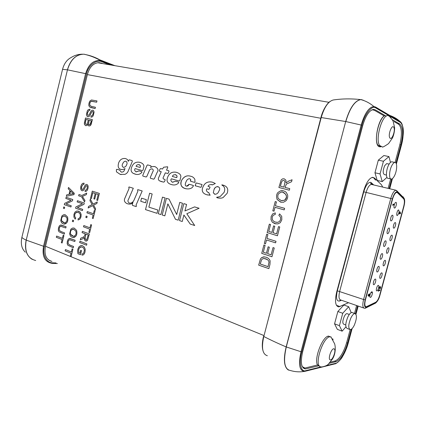 <?xml version="1.0" encoding="UTF-8"?>
<svg xmlns="http://www.w3.org/2000/svg" width="426" height="426" viewBox="0 0 426 426"><rect width="100%" height="100%" fill="white"/><g stroke="black" fill="none" stroke-linecap="round" stroke-linejoin="round"><path stroke-width="0.64" d="M65.812 198.457L66.105 197.265L72.771 199.522L72.452 200.811L66.003 203.969L71.233 205.785L70.94 206.988L64.294 204.666L64.603 203.394L71.041 200.236L65.812 198.457M128.998 186.95L128.748 187.515L129.099 188.42L124.882 198.202C123.801 200.508 124.52 202.318 127.039 203.633C129.754 204.512 131.735 204.134 132.976 202.51L132.332 204.001L132.518 205.407L136.171 206.583L136.421 206.008L136.075 205.039L142.199 190.96L137.806 189.623L137.561 190.198L137.902 191.162L133.828 200.55C132.72 202.446 131.32 203.303 129.626 203.133M137.806 189.623L137.555 190.198L137.896 191.162L133.828 200.55C132.55 202.627 131.027 203.458 129.254 203.048C127.821 201.977 127.571 200.747 128.503 199.357L133.301 188.255L128.993 186.945L128.748 187.515L129.094 188.436L124.882 198.202C123.796 200.508 124.514 202.318 127.039 203.633L128.689 204.027M132.976 202.51L132.332 204.001L132.513 205.407L136.171 206.583M141.538 198.159L140.756 201.296L145.575 202.819L146.363 199.666L141.533 198.159L140.75 201.296L145.575 202.819M163.046 182.003L159.558 180.858C158.222 180.017 157.993 178.776 158.871 177.152L161.241 171.715L159.505 171.236L159.409 170.506L160.123 168.861L160.756 168.552L162.492 169.026L163.669 167.216L167.668 166.79M161.417 181.604L159.558 180.858C158.222 180.012 157.993 178.776 158.866 177.147L161.241 171.715L159.5 171.236L159.404 170.506L160.123 168.861L160.724 168.542M167.69 173.504L165.309 172.844L163.579 176.785C162.727 178.089 162.977 178.92 164.319 179.282L164.91 179.431L165.181 180.017L164.457 181.668L163.749 182.12L161.411 181.604M184.937 210.934L194.613 206.898L199.102 208.261L186.812 213.73L194.703 225.519L190.241 224.076L183.899 215.023L182.253 221.493L179.532 220.609L183.84 203.623L186.577 204.453L184.932 210.934L194.607 206.898M123.476 167.397C125.212 167.099 126.24 166.236 126.554 164.814C127.417 163.6 127.225 162.412 125.984 161.246L125.878 161.22M121.309 169.468L120.957 169.378C118.3 168.813 117.555 166.593 118.716 162.716C120.063 159.452 122.358 158.073 125.595 158.584C127.395 159.281 128.274 160.213 128.226 161.379L128.716 160.245L129.36 159.835M121.516 172.131C123.098 172.147 124.057 171.438 124.408 170.006L125.015 168.574C123.082 169.601 121.729 169.867 120.952 169.378C118.295 168.813 117.549 166.593 118.716 162.716L118.716 162.716C120.025 159.558 122.23 158.163 125.34 158.52M121.154 174.591L120.164 174.351L116.468 171.843L116.373 169.697L116.964 169.276M139.691 167.354L140.069 167.157C140.655 166.081 140.276 165.213 138.94 164.553M142.311 170.613L135.143 168.6C134.296 169.692 134.589 170.773 136.006 171.854L138.929 170.879M135.83 174.282L133.333 173.403C131.038 172.093 130.521 169.931 131.783 166.917C133.306 163.195 135.91 161.646 139.6 162.274M136.214 171.902L138.998 170.895L141.736 171.667L141.938 172.29C140.122 174.383 137.816 174.985 135.021 174.085L133.327 173.398C131.032 172.093 130.521 169.931 131.783 166.917L131.783 166.917C133.359 163.041 136.102 161.529 140.01 162.381C142.758 163.307 144.052 164.718 143.887 166.609L143.035 170.118L142.273 170.608L135.143 168.595M280.51 217.143L278.849 215.338L279.6 213.884L281.735 216.392L281.815 219.773L280.319 222.67L277.853 223.9L274.914 223.698L272.289 222.164L270.989 219.646L271.106 216.626L272.661 213.9L275.308 212.872L275.228 214.486L273.279 215.199L272.257 216.999L272.241 219.417L273.439 221.142L275.324 222.095L277.747 222.34L279.584 221.413L280.601 219.555L280.51 217.143M276.309 222.319L277.752 222.34L279.584 221.413L280.596 219.555L280.505 217.143L278.844 215.338L279.6 213.879M275.91 223.916L272.283 222.164L270.989 219.646L271.106 216.626L272.656 213.9L275.308 212.872M284.206 209.896L275.026 207.313L274.019 211.179L272.805 210.833L275.223 201.551L276.437 201.887L275.425 205.763L284.616 208.33L284.206 209.896L275.026 207.318M274.019 211.179L272.805 210.833L275.223 201.551M81.334 246.878L79.417 247.873L78.677 249.551L78.698 252.634L79.981 253.15L80.679 250.323L81.488 250.642L80.487 254.721L77.931 253.694L77.601 251.441L77.836 249.295L78.906 246.894L80.594 245.642L82.585 245.77L84.332 247.101L85.227 249.311L85.019 252.038L84.305 253.837L83.299 254.892L81.978 255.163L82.037 253.923L83.006 253.715L83.72 252.991L84.412 250.137L83.624 248.028L82.314 247.112L80.658 246.947L79.417 247.873L78.677 249.551L78.698 252.634L79.981 253.15M73.432 193.708L70.567 191.082L69.784 194.288L73.432 193.708M68.176 188.787L68.501 187.467L74.294 193.297L73.964 194.65L66.344 196.28L66.69 194.858L68.969 194.437L69.939 190.486L68.176 188.787M68.501 187.467L74.3 193.297L73.97 194.65L66.349 196.274M65.125 250.834L65.434 249.583L71.36 251.968L72.132 248.827L72.931 249.146L71.073 256.702L70.274 256.377L71.046 253.23L65.125 250.834M72.132 248.827L72.931 249.146L71.073 256.702M77.431 200.71L84.279 203.032L83.959 204.331L77.346 207.51L82.719 209.379L82.415 210.593L75.588 208.213L75.903 206.924L82.5 203.745L77.133 201.919L77.431 200.71L84.279 203.032L83.959 204.331L77.346 207.51L82.719 209.379L82.415 210.593M90.514 198.362L92.298 191.141L99.37 193.42L97.629 200.47L96.787 200.193L98.209 194.437L96.036 193.734L94.71 199.112L93.88 198.841L95.206 193.468L92.809 192.69L91.345 198.633L90.514 198.362M92.298 191.141L99.37 193.42L97.629 200.47M92.202 204.576L89.945 200.683L90.323 199.15L93.06 204.118L97.266 201.935L96.888 203.468L93.571 205.114L95.584 208.751L95.232 210.156L92.746 205.604L88.139 208.005L88.528 206.424L92.202 204.576M97.266 201.935L96.888 203.468L93.576 205.114L95.584 208.751L95.238 210.151M86.941 212.867L87.255 211.589L93.443 213.74L94.237 210.54L95.067 210.822L93.166 218.533L92.33 218.24L93.124 215.029L86.941 212.867M94.237 210.54L95.073 210.827L93.166 218.533M86.797 239.465L88.262 234.944L85.951 234.076L85.067 238.246L85.86 239.652L86.797 239.465M84.577 235.956L85.152 233.778L82.074 232.623L82.388 231.35L89.359 233.949L87.618 240.147L86.686 240.972L85.535 240.972L84.449 239.827L84.311 237.527L82.591 238.869L80.301 239.822L80.695 238.225L83.624 236.941L84.577 235.956M82.388 231.35L89.359 233.949L87.623 240.147L86.009 241.079M92.394 119.621L90.546 125.398L88.949 126.005L88.198 125.462L87.815 124.301L86.867 125.484L85.711 125.697L84.492 124.568L84.332 123.199L85.493 117.975L92.394 119.621L91.026 124.674L90.221 125.691L88.927 126M87.815 124.301L86.861 125.484L85.679 125.691M79.95 241.249L86.893 243.928L86.574 245.211L79.635 242.516L79.95 241.249L86.893 243.928L86.574 245.211M84.311 237.532L82.596 238.869L80.301 239.822M83.816 225.562L89.966 227.814L90.759 224.619L91.59 224.917L89.689 232.612L88.858 232.303L89.652 229.097L83.501 226.834L83.816 225.562L89.966 227.814M86.159 216.057L87.128 216.403L86.797 217.755L85.823 217.409L86.159 216.057L87.133 216.403L86.797 217.75M87.261 211.589L93.443 213.74M90.323 199.15L93.06 204.118M92.751 205.604L88.145 208.005M96.036 193.734L94.71 199.112M92.815 192.69L91.345 198.633M83.906 183.148L83.89 184.415L82.948 184.543L81.611 186.737L81.675 189.027L82.314 189.517M86.728 184.431L87.793 185.203L88.187 186.631L87.99 188.473L87.277 190.284L86.238 191.301L85.227 191.46M86.569 185.699L85.967 185.901L84.044 189.645L83.038 190.651L82.207 190.789M86.723 193.084L86.345 194.634L82.394 196.429L84.923 200.422L84.561 201.903L81.531 196.743L78.64 195.784L78.948 194.522L81.845 195.475L86.728 193.084L86.345 194.634L82.399 196.429L84.918 200.422L84.556 201.903M77.473 212.286L75.45 213.064L74.736 214.571L74.731 216.52L75.78 217.979L75.237 219.156L73.906 217.122L73.943 214.4L75.003 212.057L76.659 211.046L78.608 211.179L80.333 212.404L81.148 214.464L80.988 216.935L79.87 219.166L78.064 219.997L78.155 218.676L79.481 218.101L80.216 216.632L80.29 214.651L79.529 213.245L78.293 212.483L76.685 212.302L75.455 213.064L74.736 214.571L74.731 216.52L75.775 217.979L75.237 219.156M77.798 210.992L80.333 212.404L81.142 214.464L80.983 216.935L79.864 219.166L78.059 219.997M72.67 220.114L73.613 220.455L73.283 221.786L72.34 221.44L72.665 220.109L73.613 220.455L73.283 221.786M73.501 227.969L74.289 228.15L76.627 230.418C77.165 233.134 76.872 235.093 75.732 236.297L73.123 237.522M69.837 239.716L68.719 240.264L68.155 241.542L68.117 243.688L69.683 244.955L73.586 246.5L73.272 247.762L67.841 245.248L67.159 243.699L67.329 241.34L68.192 239.284L69.427 238.443L75.125 240.248L74.811 241.51L69.55 239.721L68.719 240.264L68.16 241.542L68.117 243.688L69.678 244.955L73.581 246.5L73.272 247.762M69.949 238.422L75.12 240.248L74.811 241.51M65.434 249.583L71.36 251.968M56.615 236.068L62.404 238.326L63.165 235.221L63.948 235.525L62.116 242.996L61.333 242.687L62.1 239.572L56.312 237.303L56.615 236.063L62.404 238.326M60.998 226.286L59.842 226.84L59.294 228.107L59.246 230.221L60.78 231.446L64.587 232.905L64.278 234.156L58.974 231.76L58.314 230.248L58.484 227.921L59.326 225.886L60.54 225.035L66.105 226.728L65.796 227.979L60.657 226.297L59.842 226.84L59.294 228.107L59.251 230.226L60.774 231.446L64.587 232.905L64.278 234.156M61.147 225.013L66.099 226.728L65.796 227.979M64.635 214.672L65.306 214.832L67.59 217.026C68.112 219.699 67.819 221.632 66.706 222.83L64.049 224.071M63.74 206.94L64.661 207.265L64.342 208.58L63.415 208.255L63.74 206.935L64.661 207.265L64.337 208.58M66.105 197.265L72.771 199.528L72.457 200.811L66.009 203.969L71.238 205.785L70.94 206.988M92.607 111.452L91.856 111.676L89.929 115.515L88.922 116.586L87.841 116.756L86.915 116.074L86.467 114.637L87.255 110.978L88.171 109.722L89.982 109.168L89.764 110.387L88.821 110.59L87.484 112.858L87.325 114.179L88.033 115.505M92.889 110.217L93.688 110.835L94.087 112.208L93.177 115.872L92.133 116.964L90.924 117.177L91.159 115.941L92.314 115.505L93.065 113.902L93.172 112.139L92.564 111.442L91.856 111.676L89.929 115.515L88.917 116.586L87.783 116.74M96.974 100.93L96.659 102.213L91.249 101.281L90.397 101.936L89.827 103.273L89.795 105.376L91.409 106.367L95.424 107.261L95.115 108.539L89.519 106.937L88.778 105.286L88.981 103.204L89.854 101.069L91.457 99.977L96.979 100.93L96.665 102.213L91.707 101.223L90.403 101.936L89.833 103.278L89.801 105.376L91.057 106.271M95.424 107.261L95.11 108.539L90.701 107.533M80.679 250.323L81.494 250.642L80.493 254.721M81.563 245.541L82.585 245.77L84.337 247.101L85.227 249.311L85.024 252.038L84.311 253.837L83.299 254.892L81.984 255.163M217.99 186.604C216.067 186.593 214.731 187.648 213.985 189.767L213.298 192.76L214.683 194.229C216.706 194.304 218.096 193.276 218.857 191.136C222.037 186.343 215.162 184.884 213.985 189.767L213.298 192.765L214.928 194.288M227.175 193.282C228.693 188.942 227.191 186.183 222.66 184.996L221.866 185.065C224.667 186.545 225.402 188.995 224.071 192.408L220.056 196.652L216.605 197.302L217.132 197.755C219.662 198.378 221.658 198.303 223.133 197.531L227.175 193.282M283.54 202.222L280.755 202.185L277.113 199.506C276.176 196.232 276.522 193.83 278.162 192.318L280.596 190.832C282.688 190.395 284.568 190.901 286.235 192.355L287.614 194.922C287.997 197.078 287.465 199.027 286.011 200.768L283.54 202.222M128.226 161.379L128.711 160.245L129.408 159.846L132.097 160.581L132.326 161.401L128.237 170.959C127.768 172.434 126.66 173.568 124.914 174.372L120.159 174.351L116.468 171.843L116.373 169.697L117.038 169.298L119.552 170.022L121.229 172.061C122.992 172.237 124.051 171.55 124.403 170.006L125.015 168.574M194.703 225.519L190.241 224.076L183.894 215.023M182.253 221.493L179.532 220.609L183.84 203.623M178.174 220.173L175.475 219.299L167.86 203.857L164.83 215.854L162.205 215.008L166.412 198.324L169.053 199.123L176.684 214.523L179.761 202.382L182.472 203.207L178.174 220.173L175.475 219.299L167.86 203.857M146.123 176.998L142.859 176.066L142.747 175.411L147.002 165.357L147.678 164.921L150.836 165.783L151.07 166.444L150.586 167.642C151.379 166.657 152.881 166.332 155.085 166.672C158.099 168.387 158.77 170.325 157.082 172.482L154.393 178.654L153.664 179.17L150.458 178.249L150.261 177.53L152.806 171.689C153.594 170.581 153.376 169.639 152.157 168.85C150.378 169.021 149.43 169.639 149.302 170.709L146.741 176.614L146.027 176.976L142.859 176.066L142.747 175.411L147.002 165.363L147.593 164.894M179.926 180.48L179.106 180.981L171.385 178.803C170.48 179.932 170.799 181.066 172.344 182.206L175.571 181.242L178.68 182.126L178.755 182.733C176.811 184.895 174.325 185.491 171.295 184.522C167.311 183.324 166.124 180.821 167.743 177.014C169.42 172.993 172.37 171.449 176.604 172.376C179.58 173.377 180.986 174.862 180.821 176.833L179.926 180.48M162.492 169.026L163.669 167.216L167.551 166.784L167.69 167.519L166.539 170.134L168.765 170.741L168.978 171.422L168.227 173.142L167.663 173.494L165.304 172.844M194.97 181.833C195.374 182.461 194.565 182.45 192.547 181.806C190.576 181.332 189.916 180.928 190.56 180.592C191.769 178.973 187.839 176.982 186.024 181.859C183.409 187.578 188.473 186.524 188.713 184.746C188.372 184.16 189.25 184.197 191.338 184.868C193.329 185.353 193.947 185.747 193.191 186.055C191.258 191.407 177.685 189.053 181.497 180.587C183.941 176.465 187.035 175.027 190.784 176.273C192.414 176.54 193.771 177.535 194.858 179.277L194.97 181.833M196.524 182.994L202.052 184.533L201.194 187.099L200.795 187.323L195.151 185.736L196.024 183.164L196.524 182.994M149.617 193.212L152.162 193.99L148.86 207.142L157.838 210.007L157.002 213.325L145.506 209.608L149.617 193.212L145.506 209.608L157.002 213.325M209.145 193.479L208.868 192.77L207.963 192.366C206.301 191.167 205.95 189.985 206.908 188.825L208.671 189.32L209.155 189.091L210.018 187.339L209.869 186.934L208.048 186.428C208.314 185.251 209.432 184.634 211.413 184.565L212.537 184.82L215.327 183.505L212.483 182.19C207.925 181.183 204.757 182.759 202.984 186.923C201.269 190.864 202.558 193.479 206.855 194.767L210.135 195.22L209.145 193.479M165.102 197.925L162.482 197.126L158.296 213.74L160.9 214.582L165.102 197.925M286.299 184.117L285.079 187.429L289.755 188.643L289.345 190.214L278.886 187.483L281.144 179.958L282.475 178.899L284.174 178.803L285.841 180.086L286.155 182.85L288.663 181.093L292.082 179.756L291.565 181.732L286.299 184.117M270.132 260.872L269.967 264.386L268.859 268.614L258.662 265.132L260.387 259.109L261.559 257.65L263.651 256.851L266.197 257.197L268.183 258.199L269.472 259.493L270.132 260.872M273.029 247.597L274.253 247.991L271.964 256.756L261.724 253.379L263.912 244.971L265.11 245.355L263.321 252.235L266.447 253.257L268.13 246.792L269.333 247.181L267.645 253.651L271.144 254.801L273.029 247.597L271.149 254.801M266.916 238.438L276 241.286L275.595 242.847L266.511 239.982L265.51 243.826L264.312 243.443L266.713 234.209L267.917 234.582L266.916 238.438M278.513 226.6L279.744 226.967L277.443 235.764L267.134 232.591L269.333 224.156L270.542 224.513L268.742 231.419L271.889 232.383L273.577 225.902L274.791 226.265L273.098 232.756L276.623 233.831L278.513 226.6L276.623 233.831M136.277 166.124C135.612 166.161 136.171 166.412 137.955 166.87C139.808 167.429 140.511 167.525 140.069 167.157C141.751 164.798 136.757 163.515 136.277 166.124M153.759 179.197L150.463 178.254L150.266 177.53L152.806 171.689C153.594 170.581 153.381 169.639 152.157 168.85L152.018 168.818M150.586 167.636L150.586 167.642C151.352 166.726 152.748 166.374 154.771 166.593M200.827 187.333L195.156 185.736L196.029 183.164L196.466 182.978M90.333 124.078L91.26 120.702L89.167 120.201L88.528 124.163L89.146 124.727L90.333 124.078M86.031 124.381L86.766 124.27L87.351 123.604L88.352 120.004L85.988 119.434L85.232 123.476L86.031 124.381M281.133 202.275L277.118 199.506C276.176 196.232 276.527 193.835 278.162 192.318L280.596 190.832L283.375 190.832M281.565 200.673L284.472 200.252C287.545 197.03 287.028 194.426 282.928 192.435M283.753 180.411L282.379 180.709L281.405 182.504L280.436 186.226L283.881 187.12L284.999 182.04L284.611 180.965L283.753 180.411M64.976 216.11L62.872 216.339C61.589 217.537 61.216 219.07 61.754 220.945C62.862 222.478 63.943 223.07 65.002 222.713L66.216 221.925C67.015 221.083 67.239 219.725 66.882 217.846L64.976 216.11M65.306 214.832L67.585 217.026C68.112 219.699 67.814 221.632 66.706 222.83C65.002 224.545 63.272 224.475 61.525 222.617L60.732 220.54L61.908 215.913L63.522 214.773L65.306 214.832M222.351 184.927L222.01 184.852M221.898 184.831L221.871 185.07C224.667 186.545 225.402 188.995 224.076 192.408L220.056 196.652L216.605 197.302L218.298 198.031M278.151 198.479L281.192 200.582L284.472 200.247C289.392 197.382 284.099 190.63 280.798 192.382L278.961 193.415C277.773 194.48 277.507 196.168 278.151 198.479M162.487 197.126L158.302 213.745L160.9 214.582M263.14 258.561L261.617 259.636L260.254 263.998L268.05 266.655L268.987 262.272L268.731 261.042L267.656 259.748L265.76 258.784L263.14 258.561M286.16 182.845L288.663 181.093L292.082 179.756M289.345 190.214L278.886 187.483L281.144 179.958L282.481 178.899L284.211 178.814M283.881 187.12L285.005 182.04L284.616 180.965L283.769 180.416M85.956 234.076L85.067 238.246L85.301 239.156L86.132 239.71M176.684 214.523L179.761 202.382M164.83 215.854L162.205 215.008L166.412 198.324M268.859 268.614L258.667 265.132L260.387 259.109L261.559 257.65L264.429 256.841M268.05 266.649L268.987 262.272L268.731 261.042L267.656 259.748L264.189 258.454M91.26 120.702L89.172 120.201L88.443 123.513L89.125 124.722M88.352 120.004L85.993 119.44L85.232 122.693L85.253 123.545L86.009 124.376M89.982 109.168L89.764 110.382L88.816 110.59L87.479 112.858L87.319 114.179L88.065 115.51L89.316 114.615L90.956 111.218L91.856 110.339L92.804 110.196L93.688 110.835L94.087 112.208L93.177 115.872L92.133 116.958L90.924 117.177M78.948 194.522L81.845 195.481M90.759 224.619L91.59 224.917L89.689 232.612M63.165 235.221L63.943 235.525L62.116 242.996M176.3 177.557L176.699 177.36C177.322 176.242 176.907 175.331 175.443 174.628M179.149 180.986L171.39 178.803M172.269 184.756L171.3 184.522C167.311 183.324 166.129 180.821 167.748 177.014C169.356 173.169 172.141 171.582 176.108 172.253M172.594 182.264L175.485 181.22M266.447 253.257L268.135 246.792M271.964 256.756L261.724 253.379L263.918 244.971M82.74 183.329L84.103 183.196L83.885 184.415L82.942 184.543L81.611 186.737L81.451 188.068L82.191 189.485L82.814 189.41L83.432 188.675L85.072 185.363L85.967 184.543L86.915 184.474L87.788 185.203L88.187 186.631L87.99 188.473L87.277 190.278L86.238 191.301L85.03 191.418L85.264 190.182L86.419 189.836L87.165 188.265L87.277 186.481L86.67 185.72L85.967 185.901L84.044 189.645L83.038 190.651L81.962 190.731L81.041 189.964L80.599 188.462L80.786 186.535L81.59 184.447L82.74 183.329M194.416 182.323C191.791 181.63 189.517 181.061 190.566 180.592C190.88 179.66 190.529 179.037 189.517 178.723M186.221 188.803C181.588 187.925 180.012 185.188 181.497 180.587C183.771 176.609 186.689 175.129 190.257 176.146M186.503 186.151L189.378 184.32M265.51 243.826L264.312 243.443L266.719 234.209M266.516 239.982L275.595 242.847M70.572 191.088L69.784 194.288M64.315 215.95L62.872 216.339C61.589 217.537 61.216 219.07 61.754 220.945L64.262 222.761M208.586 192.477L208.255 192.435M206.914 188.825L208.703 189.325M211.227 184.522L212.223 184.9M211.882 182.046C207.648 181.338 204.682 182.967 202.989 186.923C201.274 190.864 202.563 193.479 206.855 194.767L208.01 195.039M271.889 232.383L273.583 225.902M277.443 235.764L267.139 232.591L269.339 224.156M172.594 176.242C171.875 176.273 172.482 176.54 174.415 177.035C176.417 177.637 177.179 177.743 176.694 177.36C178.499 174.921 173.094 173.52 172.594 176.242M73.954 229.444L71.797 229.646C70.487 230.839 70.109 232.394 70.663 234.305C71.797 235.882 72.905 236.499 73.986 236.153L75.232 235.365C76.046 234.524 76.27 233.15 75.903 231.233L73.954 229.444M74.284 228.15L76.621 230.418C77.165 233.134 76.866 235.093 75.732 236.297C73.991 238.012 72.223 237.91 70.434 235.999L69.614 233.879L70.812 229.193L72.463 228.064L74.284 228.15M73.192 229.263L71.802 229.646C70.487 230.839 70.109 232.394 70.663 234.305L73.32 236.196M126.554 164.814C127.417 163.6 127.225 162.407 125.979 161.246C124.621 161.001 123.519 161.848 122.677 163.776C121.82 165.299 122.033 166.491 123.327 167.359C125.143 167.152 126.218 166.305 126.554 164.814M326.566 365.545L335.55 363.335C339.362 362.989 346.034 352.142 348.25 342.935L348.282 342.823M396.377 163.925L401.425 145.144C404.215 135.734 403.662 123.572 400.211 122.299L399.987 121.447L375.519 107.017L373.852 106.516C368.911 107.144 364.693 113.3 361.189 124.978L301.006 351.748L286.155 346.918L345.694 121.527L286.283 346.972C283.05 361.594 284.462 369.459 290.521 370.551C295.175 371.914 299.861 372.186 304.585 371.376L304.878 371.323M305.841 370.636L304.585 371.376C299.403 370.902 298.211 364.363 301.006 351.748L301.826 351.855C298.637 362.638 300.926 372.612 305.841 370.636L321.028 366.903M346.642 342.696L347.595 343.063C344.464 353.378 340.592 359.581 335.997 361.674L334.559 361.088M386.206 116.17L375.253 109.823L373.442 109.402C369.214 110.35 365.641 115.75 362.718 125.601L302.684 351.69C300.277 362.35 301.193 368.101 305.431 368.937L319.212 365.721M329.266 363.293L335.997 361.674M397.575 123.636L399.748 124.025L392.287 119.701M399.748 124.025C403.012 127.188 403.385 134.131 400.866 144.867L399.854 144.664M347.595 343.063L351.301 329.271M355.492 313.68L357.595 305.868M389.108 188.611L391.686 179.011M395.972 163.062L400.866 144.867M388.762 115.574L375.759 107.938C372.111 104.812 364.635 113.992 361.988 125.233L301.826 351.855M382.697 187.094L381.43 184.703L374.433 178.015L372.643 177.317C369.145 178.143 366.136 182.727 363.623 191.082L336.678 292.023C334.623 301.171 335.315 306.129 338.761 306.901L348.548 302.721M372.09 109.759L374.369 110.254L384.14 115.888C377.303 120.537 373.469 145.058 379.215 146.698L380.95 146.789M302.295 366.637L304.915 368.053L317.562 364.975M372.558 109.839L371.451 110.089M330.241 362.116L335.118 360.955C339.73 358.873 343.601 352.675 346.732 342.366L350.151 329.633M354.517 313.387L356.631 305.533M388.107 188.372L390.653 178.904M395.072 162.45L399.748 145.058C402.261 134.328 401.883 127.39 398.608 124.227L394.119 121.644M328.611 336.093L328.579 336.098C322.429 336.343 313.664 359.395 317.61 365.13M398.677 209.965C399.396 211.93 398.933 213.783 397.282 215.535L397.176 215.529C395.994 215.402 397.367 209.896 398.566 209.954L398.677 209.965M395.269 222.59C396.462 222.702 395.067 228.203 393.858 228.15L393.768 228.144C392.564 228.07 393.965 222.526 395.174 222.585L395.269 222.59M391.867 235.195C393.086 235.253 391.659 240.796 390.445 240.743L390.37 240.738C389.146 240.711 390.567 235.131 391.787 235.195L391.867 235.195M388.469 247.778C389.71 247.783 388.262 253.363 387.037 253.31L386.978 253.31C385.727 253.332 387.181 247.714 388.405 247.772L388.469 247.778M385.083 260.334C386.345 260.291 384.87 265.915 383.634 265.856L383.592 265.856C382.319 265.93 383.794 260.27 385.035 260.334L385.083 260.334M381.701 272.864C382.985 272.768 381.478 278.434 380.237 278.375L380.21 278.375C378.916 278.503 380.423 272.805 381.669 272.864L381.701 272.864M378.325 285.372C379.63 285.223 378.096 290.931 376.845 290.873L376.84 290.873C375.519 291.054 377.053 285.308 378.309 285.372L378.325 285.372M395.983 202.377C397.176 202.568 395.802 208.101 394.572 208.048L394.455 208.037C393.246 207.883 394.62 202.313 395.855 202.366L395.983 202.377M392.516 215.226C393.736 215.364 392.335 220.934 391.095 220.881L390.993 220.876C389.763 220.769 391.164 215.162 392.41 215.221L392.516 215.226M389.06 228.048C390.307 228.139 388.874 233.746 387.623 233.693L387.543 233.688C386.286 233.634 387.713 227.985 388.97 228.043L389.06 228.048M385.61 240.844C386.877 240.882 385.423 246.532 384.161 246.478L384.092 246.473C382.814 246.473 384.273 240.786 385.535 240.844L385.61 240.844M382.17 253.619C383.459 253.603 381.973 259.296 380.706 259.237L380.652 259.237C379.353 259.285 380.833 253.555 382.111 253.619L382.17 253.619M378.73 266.367C380.045 266.298 378.533 272.033 377.255 271.974L377.218 271.974C375.892 272.076 377.404 266.303 378.687 266.367L378.73 266.367M375.301 279.094C376.637 278.966 375.098 284.744 373.81 284.685L373.794 284.685C372.441 284.845 373.985 279.03 375.274 279.094L375.301 279.094M371.877 291.789C373.24 291.613 371.669 297.433 370.37 297.375L370.37 297.375C368.996 297.588 370.572 291.725 371.871 291.789L371.877 291.789M392.554 198.958L392.596 198.969C393.778 195.023 395.142 192.84 396.681 192.419L397.426 192.706L403.667 198.862C404.599 200.14 404.615 202.627 403.71 206.328L379.662 295.309C378.592 298.935 377.287 301.241 375.748 302.236L366.184 306.805C364.688 306.475 364.438 304.153 365.433 299.845L365.396 299.829M379.667 286.709L379.784 287.901L380.514 286.65L380.636 287.779L379.997 288.919L380.359 287.257L379.827 288.652L379.247 288.264L379.667 286.709M379.726 287.262L380.439 286.661M400.057 211.85L400.6 213.202L400.36 213.73L400.126 213.027L399.481 213.98L399.402 212.83L399.865 211.807M399.657 213.362L399.897 212.473L399.657 213.362M399.38 213.9L399.178 212.771L399.828 211.791M392.596 198.969L365.433 299.845M371.051 292.444L372.404 292.896M368.602 295.506L368.81 294.739L368.559 295.49M368.884 295.021L368.522 295.303M369.709 295.069L368.98 296.288L368.767 295.83L368.415 296.139L368.32 295.133L368.969 294.105L369.156 294.398L369.624 293.903L369.709 295.069M369.523 294.824L369.358 295.399M369.305 294.632L369.044 295.474M369.129 295.66L369.438 294.531L369.092 295.644M369.044 294.126L369.55 293.919M368.272 296.038L368.096 295.058L368.879 294.132M393.794 204.986L393.012 204.778L392.815 205.502L392.98 204.075L394.199 204.416L394.029 205.05L393.012 204.773M392.809 204.72L392.98 204.081M400.254 213.41L400.131 213.671L400.025 213.346M378.65 290.484L378.421 291.187L378.315 290.83L378.57 289.882L379.784 289.925M379.928 287.374L379.779 287.896M379.625 288.514L379.028 288.194L379.651 286.629L379.396 287.72M380.413 287.704L380.296 288.067M380.13 288.439L379.848 288.588M380.003 288.104L380.242 287.326M378.831 290.559L378.645 291.262L378.538 290.905L378.794 289.952L380.024 289.914L379.859 290.527L378.831 290.559M366.562 306.725L375.727 302.343C377.287 301.336 378.613 298.988 379.704 295.303L403.71 206.328M403.507 198.702L397.463 192.589L396.707 192.296C395.142 192.728 393.757 194.948 392.554 198.953L365.391 299.851C364.294 304.862 364.725 307.173 366.695 306.773M403.747 206.338C404.668 202.579 404.652 200.05 403.704 198.75M373.735 177.855L375.53 180.166M387.127 163.675L386.723 163.589L384.662 165.703C382.793 170.528 382.718 173.499 384.444 174.607L386.43 175.054M390.472 162.407L388.949 156.592L383.443 161.257L380.051 173.925L382.244 181.593L386.952 177.392M383.443 161.257L378.325 160.16L374.955 172.775L377.207 180.422L382.244 181.593M380.051 173.925L374.955 172.775M388.949 156.592L383.874 155.533L378.325 160.16M394.471 175.816C397.176 170.698 397.463 162.002 394.859 162.444C393.874 162.567 392.857 163.627 391.808 165.639C389.05 170.805 388.805 179.554 391.382 179.069C392.389 178.941 393.416 177.855 394.471 175.816M392.325 161.901L391.723 161.773C390.733 161.896 389.71 162.956 388.661 164.958C385.892 170.107 385.674 178.835 388.272 178.356L390.77 178.931M347.424 313.797L346.913 313.616C346.072 313.712 345.182 314.67 344.256 316.491C342.493 320.874 342.376 323.472 343.888 324.298L345.752 324.985M351.205 312.636L348.697 306.725L342.738 313.27L339.421 325.65L342.142 331.162L345.901 326.896M342.142 331.162L337.339 329.357L334.559 323.84L339.421 325.65M342.738 313.27L337.855 311.512L334.559 323.84M348.697 306.725L343.851 305.021L337.855 311.512M350.933 317.871C348.287 324.5 348.079 328.425 350.31 329.639C351.578 329.474 352.904 327.999 354.294 325.219C356.908 318.643 357.105 314.745 354.879 313.515C353.639 313.669 352.323 315.118 350.933 317.871M352.643 312.716L351.892 312.45C350.641 312.599 349.32 314.042 347.93 316.784C345.284 323.398 345.087 327.312 347.334 328.537L349.549 329.357M332.743 338.771L333.079 339.836M321.236 366.914L320.65 366.839C313.531 365.897 323.18 336.002 330.31 336.812L331.124 336.945M327.546 336.444L328.702 336.189L330.251 336.785M318.44 365.907L317.354 364.597M390.589 117.272L390.727 117.544M382.457 146.959L379.614 145.49C375.114 139.467 381.877 115.068 387.948 115.489L389.38 116.319C392.117 119.349 393.438 121.319 393.352 122.225L394.242 126.011C395.387 128.072 393.699 136.938 391.75 138.993L388.539 143.626C384.577 146.342 382.479 147.46 382.244 146.997M380.919 146.773L377.899 145.144C373.788 139.669 379.071 117.741 385.072 115.515M112.943 65.348L101.798 61.035L102.011 61.818C96.532 59.012 88.129 65.423 86.521 73.9L44.448 246.436C42.025 254.519 46.626 263.273 52.803 262.837L52.27 263.375L57.377 263.524M103.124 63.666L99.157 62.606C93.587 62.92 89.694 66.797 87.468 74.236L45.449 246.489C44.011 254.743 46.173 259.727 51.945 261.452L48.841 260.137M101.692 63.123L98.662 62.601M114.908 65.684L99.689 59.789M99.806 59.853L114.818 65.668M51.019 261.058L50.492 261.042M50.577 261.074L51.093 261.09M320.751 118.263L87.378 74.603M263.785 335.496L45.497 246.281M288.503 370.114C284.004 367.244 283.221 359.512 286.155 346.918C277.789 343.356 270.34 339.879 263.8 336.487L321.22 117.544L345.694 121.527C349.661 108.183 354.608 100.866 360.534 99.583L361.855 99.668M267.352 355.742C262.48 354.251 261.298 347.829 263.8 336.487L320.927 117.581L321.22 117.544C324.292 107.112 328.329 101.255 333.324 99.972C342.174 98.678 351.242 98.55 360.534 99.583L360.833 99.599C354.858 100.722 349.858 108.044 345.832 121.554L361.988 125.233M363.25 100.216L362.664 100.147M388.411 115.047L388.832 115.292M305.293 371.243L334.224 364.038M335.054 363.889L337.685 362.377M323.009 366.807L305.197 371.264M335.55 363.335L334.948 363.916M348.25 342.935L352.116 328.568M355.971 314.218L358.165 306.065M392.452 178.585L389.721 188.755L392.426 178.606M402.506 125.713C401.952 123.561 401.111 122.14 399.987 121.447C397.021 118.747 393.64 116.756 389.843 115.467M400.211 122.299L389.747 116.154M375.759 107.938L375.519 107.017M363.383 100.238L360.833 99.599C365.646 100.903 369.986 103.209 373.852 106.516L400.243 122.006C405.067 127.465 403.363 135.537 401.441 145.154L396.388 163.962M375.253 109.823L373.075 109.45M371.962 177.445L374.433 178.015M336.418 305.298L340.044 306.582M371.68 184.415L371.28 182.717L373.703 184.959M372.1 184.58L371.365 184.405C369.321 184.895 367.563 187.568 366.099 192.435L339.676 291.357C338.473 296.693 338.878 299.59 340.891 300.053L363.719 307.998M364.965 308.344L364.539 308.286C362.643 307.87 362.324 304.941 363.58 299.505L337.328 290.825L363.756 191.833C365.764 185.385 368.064 182.216 370.641 182.328L371.28 182.717M366.03 307.508C364.374 307.157 364.086 304.611 365.167 299.861L392.351 198.894C394.093 193.505 395.86 191.21 397.655 192.014L403.891 198.196C404.902 199.618 404.918 202.35 403.933 206.392L379.907 295.293C378.73 299.254 377.298 301.794 375.61 302.902L366.03 307.508M392.351 198.894L390.764 198.484L363.58 299.505L365.167 299.861M402.549 196.663L403.124 196.801L403.891 198.196M396.553 190.518L403.933 198.037C404.94 199.544 404.945 202.329 403.949 206.392L403.933 206.392M403.124 196.801L403.683 197.792M379.944 295.218L403.949 206.392M374.438 303.679L375.61 302.902M366.578 307.343L365.577 308.158M363.756 191.833L390.764 198.484C392.255 193.51 393.975 190.757 395.924 190.225L397.655 192.014M340.704 300.042L339.921 300.389L340.369 299.957L339.666 300.996C336.561 301.528 335.784 298.136 337.328 290.825M341.402 300.229L339.666 300.996M334.053 348.846C336.652 349.437 332.669 360.87 330.203 359.863C327.525 359.368 331.609 347.696 334.053 348.846M393.816 127.385C395.743 130.473 391.579 141.272 389.79 137.784C387.793 134.749 392.064 123.737 393.816 127.385M67.473 69.832L26.226 240.126L67.473 69.832M112.858 65.332L101.798 61.035C97.139 58.133 92.261 56.099 87.16 54.933L83.906 54.203C76.068 54.374 70.599 59.587 67.494 69.837L85.61 73.645L43.532 246.255L26.226 240.126C24.325 251.51 27.477 258.305 35.693 260.515M44.448 246.436L43.532 246.255C41.897 256.473 44.81 262.182 52.27 263.375M86.521 73.9L85.61 73.645C88.677 64.022 93.768 59.725 100.882 60.737C95.483 57.622 89.822 55.439 83.906 54.203L84.428 54.251M52.803 262.837L55.982 262.933M109.754 64.8L102.011 61.818M32.275 259.397C26.401 255.786 24.362 249.348 26.156 240.094C23.957 239.082 22.535 238.182 21.88 237.404L62.553 69.337L67.42 69.821C70.205 60.322 75.226 55.108 82.484 54.182C78.336 54.235 74.55 55.348 71.131 57.515C66.935 59.677 64.076 63.623 62.553 69.337L62.547 69.363M25.299 252.16C21.678 248.763 20.544 243.842 21.88 237.404L21.896 237.351M97.549 62.713L329.005 102.309M320.943 117.523C322.967 108.971 328.281 102.213 329.83 101.633M263.566 336.327C262.15 341.993 261.921 346.673 262.885 350.364M352.142 328.537L348.276 342.93C346.865 348.042 344.932 352.616 342.477 356.653C340.96 359.981 335.693 364.097 335.257 363.783L324.82 366.36M358.181 306.07L355.987 314.244M305.431 368.937L303.216 368M376.754 142.486L376.962 142.779M379.715 146.613L379.917 146.895M383.299 116.655L383.714 116.389M328.27 336.231L328.579 336.098M372.968 184.788L371.195 183.143L370.631 183.239L371.365 184.405L395.924 190.225M379.923 295.293C379.065 298.754 377.601 301.368 375.53 303.142L365.077 308.339M389.13 164.111L386.723 163.589M394.859 162.444L391.723 161.773M349.293 314.468L346.913 313.616M354.879 313.515L351.892 312.45M321.406 366.908C320.964 367.143 325.837 366.504 328.132 364.416L332.36 359.182C335.56 354.347 335.757 347.435 334.628 343.787L331.215 337.477L330.475 336.812M330.31 336.812L328.702 336.189"/></g></svg>

